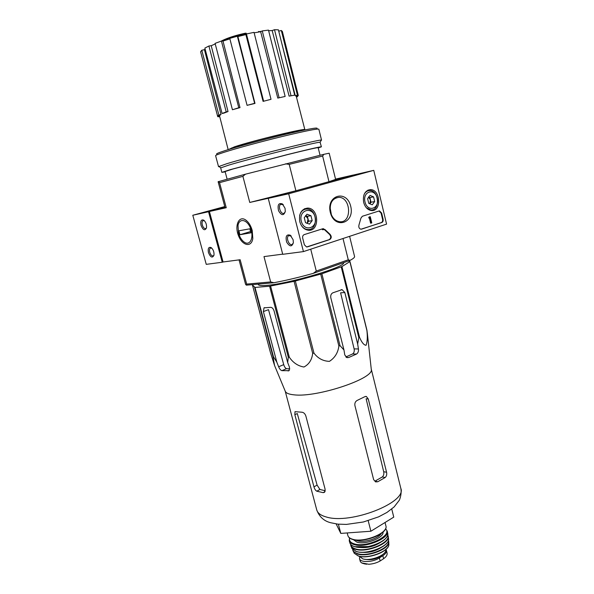 <?xml version="1.0" encoding="UTF-8"?>
<svg xmlns="http://www.w3.org/2000/svg" width="594" height="594" viewBox="0 0 594 594"><rect width="100%" height="100%" fill="white"/><g stroke="black" fill="none" stroke-linecap="round" stroke-linejoin="round"><path stroke-width="0.89" d="M371.25 369.089L371.28 369.386C374.458 378.46 316.936 397.728 294.089 394.839C289.159 394.371 286.241 393.25 285.343 391.453L285.217 391.156M348.366 260.974L349.977 261.538L366.951 330.301L367.515 334.942M366.951 330.301L366.906 330.561C367.634 336.984 367.359 341.892 366.075 345.292C363.884 345.114 361.694 342.426 359.496 337.214L358.813 337.6L357.662 344.03L344.832 292.545L342.092 289.642L332.87 292.805C331.096 293.733 330.413 295.426 330.828 297.884L343.963 349.977L344.772 354.96L347.082 357.647L348.737 357.499L356.534 354.046C358.048 353.036 358.687 351.336 358.442 348.96L357.662 344.03M349.977 261.538L341.936 266.587L321.874 273.789L340.028 345.649L343.963 349.977M340.028 345.649L338.884 346.042C337.986 352.769 334.83 357.878 329.418 361.36C323.062 361.145 317.909 358.382 313.951 353.074L312.682 353.363C311.924 359.793 309.014 364.345 303.95 367.018C297.958 366.008 293.072 362.734 289.3 357.18L288.305 357.261L287.682 362.57L274.124 311.115C273.359 308.761 272.238 307.499 270.767 307.336L264.018 307.841L263.387 311.568L276.826 362.154L278.645 366.78C279.574 368.971 280.65 370.262 281.89 370.656L289.033 370.686L289.516 367.278L287.682 362.57M321.874 273.789L294.075 281.341L269.602 286.219L255.012 287.429L273.47 356.823L276.826 362.154M273.47 356.823L273.025 356.697L274.584 365.548L270.389 352.391L252.428 284.979L253.044 284.571M289.835 368.933L286.546 368.659C285.365 368.258 284.429 366.914 283.732 364.627L268.51 309.674L263.387 311.568M255.012 287.429L252.428 284.979M343.503 262.689C347.119 266.543 288.432 283.962 266.372 285.38C261.308 285.788 258.613 285.514 258.286 284.548L258.167 284.118M320.701 274.153L338.884 346.042M341.223 266.892L358.813 337.6M341.936 266.587L359.496 337.214M295.359 281.036L313.951 353.074M294.075 281.341L312.682 353.363M270.597 286.063L289.3 357.18M269.602 286.219L288.305 357.261M254.581 287.392L273.025 356.697M349.903 261.709L366.906 330.561M344.832 292.545L340.607 292.82L354.113 348.893C354.551 351.269 354.039 352.955 352.576 353.957L356.534 354.046M330.056 207.662L331.326 214.716M246.399 34.029L246.191 33.234C235.632 35.529 227.168 38.209 220.805 41.268M246.339 34.088L237.414 36.249M229.811 38.565L224.22 40.652M222.223 40.585C227.97 37.778 235.714 35.306 245.463 33.175L246.191 33.234M260.491 31.742L258.516 31.489L258.657 32.031M261.249 31.423L260.402 31.393M343.013 238.513L348.277 259.801L316.275 271.064L310.721 249.183M328.972 181.69L335.617 179.395L329.18 153.207L323.841 154.321L322.639 156.044L328.972 181.69L353.074 175.111M322.639 156.044L289.211 164.382L295.901 190.763L269.141 198.106L249.762 202.45L295.901 190.763M348.277 259.801L350.014 260.395L313.32 273.351L316.275 271.064M239.04 259.882L245.619 284.459L246.369 285.157L273.923 282.729C286.382 280.353 299.51 277.227 313.32 273.351M350.014 260.395C353.267 258.68 354.781 257.373 354.566 256.489L349.606 236.33M209.4 211.494L224.955 207.269L208.539 211.731L222.23 262.251L223.069 261.984L209.4 211.494L226.247 207.722L219.542 182.655L242.901 176.344L249.762 202.45M335.543 179.106L353.066 175.074M252.227 230.494C250.846 225.653 248.663 222.149 245.664 219.966C238.944 215.273 234.4 225.49 238.432 235.536C242.196 245.738 251.5 247.884 252.806 238.513L252.227 230.494M223.069 261.984L240.154 259.734L246.673 284.095L270.649 281.942L263.988 256.601L282.692 254.143M226.247 207.722L225.096 207.774L218.117 181.719L245.463 174.191L323.841 154.321M289.211 164.382L285.476 163.847M245.463 174.191L242.901 176.344M219.542 182.655L218.637 181.504M270.649 281.942L273.923 282.729M246.369 285.157L246.673 284.095M289.1 96.117L294.698 95.151L289.1 96.117L272.178 30.554L268.644 30.747M272.178 30.554L274.51 29.707L278.4 29.826L294.698 95.151M278.742 31.207L281.318 30.487L282.358 31.46L298.314 95.589L296.213 96.154L304.871 129.722C306.95 127.576 253.4 140.518 234.615 146.77L228.423 149.554M219.765 116.78L217.738 116.684L200.95 53.141M200.594 51.782L201.774 50.252L204.44 49.673L220.99 114.508L219.661 115.481L217.575 115.978L200.594 51.782M205.138 49.116L204.44 49.673M204.863 48.092L208.902 46.005L211.219 45.693L228.029 111.531L223.908 113.127L222.097 113.476L204.863 48.092M215.236 43.949L211.219 45.693M215.087 43.369L221.421 41.053L222.995 41.068L239.991 107.618L232.44 109.742L215.087 43.369M229.885 38.848L222.995 41.068M229.759 38.38L237.37 36.227L237.904 36.568L254.997 103.415L247.082 105.346L229.759 38.38M263.083 101.374L271.02 99.309L263.083 101.374L245.871 34.593L237.904 36.568M245.871 34.593L246.451 33.969L254.017 32.358L271.02 99.309M277.777 98.084L285.15 96.443L277.777 98.084L260.655 31.712L254.143 32.841M260.655 31.712L262.266 30.918L268.488 30.116L285.15 96.443M281.192 41.031L295.307 95.753L296.213 96.154M296.384 96.8L297.668 96.495L297.497 95.812M297.668 96.495L296.488 97.216M295.307 95.753L297.423 95.181L281.318 30.487M297.423 95.181L298.314 95.589M290.978 95.53L274.51 29.707M279.091 97.587L262.266 30.918M263.588 101.047L246.451 33.969M247.082 105.346L254.626 103.311L237.37 36.227M254.626 103.311L254.997 103.415M232.44 109.742L238.781 107.752L221.421 41.053M238.781 107.752L239.991 107.618M222.097 113.476L226.21 111.88L208.902 46.005M226.21 111.88L228.029 111.531M217.575 115.978L218.882 115.006L201.774 50.252M218.882 115.006L220.99 114.508M217.738 116.684L219.617 116.179M337.266 264.894L320.069 270.968M336.152 523.923L340.8 533.405L370.894 531.236L393.763 517.114L391.743 509.036M370.894 531.236L368.191 520.686M340.8 533.405L338.387 524.198M345.812 356.979L352.576 353.957M368.258 398.96L366.127 398.782L383.702 471.725C384.125 474.019 383.65 475.764 382.291 476.967L385.157 477.509C386.538 476.306 387.013 474.547 386.575 472.245L368.258 398.96L366.364 396.473L364.909 396.651L357.261 400.378C355.353 401.425 354.566 403.14 354.9 405.509L373.633 479.618L375.579 481.897L377.777 481.749L385.157 477.509M377.777 481.749L374.918 481.185L382.291 476.967M305.858 415.993L325.133 489.337L324.502 492.315L323.188 492.656L316.795 491.201C315.555 490.533 314.612 489.077 313.959 486.85L294.847 414.694L295.003 411.672L302.004 412.229C303.764 412.488 305.041 413.743 305.858 415.993M325.252 490.755L319.936 489.471L317.107 485.135L297.282 413.543L294.847 414.694M224.77 206.578L192.798 215.258L206.252 264.352L222.23 262.251M208.539 211.731L192.798 215.258M201.017 225.334C203.059 230.13 204.885 230.984 206.489 227.881C206.794 224.599 205.851 222.008 203.668 220.122C201.173 219.327 200.289 221.065 201.017 225.334M208.457 252.591C210.551 257.44 212.392 258.316 213.981 255.205C214.234 251.923 213.246 249.369 211.026 247.535C208.605 246.807 207.744 248.492 208.457 252.591M211.813 248.166L210.41 248.069C209.482 248.782 209.266 250.185 209.749 252.272C210.714 255.049 211.932 256.229 213.402 255.814L214.003 255.108M204.433 220.768L203.022 220.634C202.042 221.369 201.812 222.824 202.316 225.007C203.252 227.732 204.44 228.898 205.88 228.504L206.504 227.806M373.76 170.352L386.568 224.116L303.437 251.596L288.684 193.778L373.76 170.352L352.287 175.289L268.236 198.359L288.684 193.778M299.792 221.725C298.693 213.625 301.292 209.081 307.588 208.078C319.245 207.878 319.869 231.912 308.152 230.205C304.076 229.492 301.292 226.663 299.792 221.725M363.654 202.376C362.637 194.906 364.857 190.659 370.307 189.635C380.606 189.159 381.853 211.746 371.465 210.543C367.679 209.972 365.072 207.247 363.654 202.376M330.323 212.474C325.987 195.062 346.77 189.204 350.712 206.296C355.056 223.196 334.63 229.811 330.323 212.474M379.054 210.989L379.581 210.922L381.638 213.053L383.108 219.208C383.375 220.864 382.944 221.97 381.808 222.512L360.914 229.232C359.103 228.631 358.457 227.19 358.984 224.926L360.929 218.154L362.34 216.268L379.054 210.989M322.772 228.757L324.45 229.633L329.462 234.363C331.192 236.457 331.096 238.216 329.173 239.657L306.563 246.985L304.373 244.78L302.695 238.194C302.391 236.412 302.895 235.217 304.21 234.615L322.787 228.749L324.992 229.544L322.356 229.715M329.462 234.363L330.004 234.281L324.992 229.544L324.45 229.633M330.004 234.281C331.734 236.375 331.638 238.142 329.715 239.575L307.336 246.904M268.236 198.359L282.737 254.314L303.437 251.596M293.117 239.761L290.295 235.224C286.508 234.066 285.306 236.367 286.672 242.114C289.657 246.874 291.892 247.059 293.377 242.664L293.117 239.761M285.046 208.308L282.417 203.942C278.616 202.628 277.331 204.908 278.564 210.781C281.467 215.681 283.717 215.904 285.306 211.449L285.046 208.308M330.516 212.288C329.321 203.356 332.105 198.374 338.847 197.342C351.084 197.208 352.168 223.062 339.872 221.74C335.335 221.109 332.209 217.953 330.516 212.288M330.071 207.447L331.415 214.909M378.972 211.019L381.088 213.149L382.551 219.297C382.826 220.953 382.388 222.052 381.251 222.602L361.531 229.158M369.327 218.147L368.674 217.827L369.112 216.966L370.255 216.684L369.661 216.869L369.327 218.147L369.913 217.924L371.161 223.092L371.755 222.899L370.255 216.684M369.112 216.966L369.661 216.869M368.674 217.827L369.23 217.738M371.161 223.092L370.604 223.173L369.386 218.124M283.331 204.819L280.784 204.314C277.495 205.962 281.073 215.266 284.192 213.187L285.283 211.642M291.238 236.085L288.721 235.655C285.499 237.362 289.278 246.488 292.322 244.357L293.362 242.805M367.619 198.648L370.04 195.404L373.567 196.866L374.688 201.544L372.29 204.789L368.755 203.356L367.619 198.648L370.04 195.404L373.567 196.866L374.688 201.544L372.29 204.789L368.755 203.356L367.619 198.648M364.998 201.975C362.37 191.231 374.836 187.622 377.264 198.255C379.893 208.798 367.56 212.697 364.998 201.975M364.011 194.698C365.325 191.959 367.248 190.577 369.78 190.533C379.18 190.318 380.309 210.818 370.849 209.934L366.364 207.766M368.473 197.015L370.456 199.903L369.899 197.572L368.488 196.993M370.456 199.903L369.817 203.846L371.012 202.235L370.456 199.903M371.012 202.235L374.688 201.544M369.899 197.572L373.567 196.866M304.262 217.694L306.979 214.204L310.937 215.689L312.184 220.626L309.489 224.116L305.516 222.661L304.262 217.694L306.979 214.204L310.937 215.689L312.184 220.626L309.489 224.116L305.516 222.661L304.262 217.694M301.299 221.265C298.388 209.92 312.392 205.858 315.087 217.092C318.005 228.215 304.158 232.596 301.299 221.265M299.628 215.54C300.898 211.256 303.393 209.081 307.105 209.021C317.716 209.095 318.273 230.836 307.633 229.551C305.182 229.299 303.103 227.962 301.41 225.549M305.524 215.644L308.004 218.8L307.38 216.335L305.524 215.644M308.004 218.8L307.284 222.988L308.628 221.25L308.004 218.8M306.957 223.411L307.284 222.988L306.912 223.396M308.628 221.25L312.184 220.626M307.38 216.335L310.937 215.689M317.129 128.363C317.285 127.287 306.029 129.44 283.353 134.816C261.984 139.969 236.731 146.829 224.77 150.705C218.562 152.725 215.874 153.868 216.713 154.143M321.131 140.474L321.554 140.169L318.844 129.173C317.456 128.542 305.286 130.977 282.328 136.486C260.736 141.736 235.929 148.493 224.005 152.324C218.332 154.15 215.533 155.272 215.607 155.68L218.525 166.624L219.045 166.684M321.554 140.169L321.347 140.102C320.515 139.026 250.817 156.37 227.005 163.64L218.525 166.624M318.243 147.98L321.399 146.807L320.084 142.263C319.171 141.35 251.997 158.108 228.928 165.058L220.671 167.902L221.859 172.371L225.193 171.874M321.399 146.807C320.166 146.659 308.516 149.324 286.457 154.811L230.153 169.669L221.859 172.371M317.99 147.78C318.681 147.149 308.553 149.421 287.622 154.596L232.937 169L225.104 171.547L227.131 179.188M238.484 232.93L238.008 225.549C239.196 217.708 247.245 219.394 250.616 228.438C254.165 237.377 250.126 246.102 244.446 242.27C241.721 240.392 239.738 237.273 238.484 232.93M239.939 234.734L238.892 230.791L249.836 228.816L250.898 232.833L239.939 234.734L250.564 231.563M385.914 549.413L386.404 550.378C386.753 552.093 385.558 553.868 382.833 555.702L379.388 557.929C372.846 562.429 360.15 562.808 359.519 558.598L359.682 556.823M386.404 550.378L387.095 553.088C387.451 554.878 386.293 556.756 383.605 558.716L380.167 560.959C376.863 562.845 373.084 563.951 368.815 564.27L361.479 562.852L360.335 561.627L359.519 558.598M385.744 549.569C387.206 554.803 370.433 561.612 362.726 558.828L359.437 556.318M382.202 554.922C377.175 558.976 371.48 560.432 365.117 559.303M283.732 364.627L278.645 366.78M354.113 348.893L358.442 348.96M301.871 130.561C305.108 128.222 254.923 140.303 237.154 146.206M231.846 148.136L233.546 148.01M299.428 131.096L300.972 130.383M326.344 517.003C320.842 515.495 317.642 513.149 316.758 509.964C319.342 516.832 324.012 521.094 330.754 522.75L337.838 524.138L346.428 524.413L363.365 521.992L378.593 516.854L386.932 512.459L394.112 506.942L399.079 500.542C399.584 500.148 401.975 493.74 400.824 488.379C407.194 502.376 350.512 524.695 326.344 517.003M289.3 370.463L288.112 370.975M286.546 368.659L281.89 370.656M346.473 357.44L348.737 357.499M383.702 471.725L386.575 472.245M317.107 485.135L313.959 486.85M325.022 491.632L323.188 492.656M319.936 489.471L316.795 491.201M381.088 213.149L381.638 213.053M382.551 219.297L383.108 219.208M381.251 222.602L381.808 222.512M369.171 217.233L369.728 217.144M368.971 217.731L369.527 217.642M329.173 239.657L329.715 239.575M383.605 558.716L382.833 555.702M380.167 560.959L379.388 557.929M352.598 539.248C349.918 538.454 348.344 537.228 347.884 535.573C348.396 537.384 350.037 538.699 352.791 539.508C364.115 543.265 388.78 533.293 385.877 525.816C388.751 532.863 363.84 543.042 352.598 539.248M384.608 530.093C380.761 536.642 361.739 542.329 353.081 539.486M381.244 533.501C378.616 538.52 364.092 542.983 357.425 540.8L355.643 540.072M383.056 532.031C384.244 537.696 365.459 545.047 356.942 542.159L353.348 539.656M385.499 528.883C393.555 535.157 366.854 548.151 354.217 543.852C350.467 542.664 348.96 540.74 349.695 538.067M385.595 528.66L387.214 531.088C390.02 538.246 365.206 548.411 353.972 544.535C351.314 543.733 349.74 542.5 349.257 540.837L349.495 537.919M387.696 533.249L387.711 533.315C390.132 540.51 365.637 550.43 354.559 546.584C351.99 545.804 350.438 544.624 349.896 543.027L349.866 542.946M387.214 531.088L387.711 533.315C388.075 535.907 386.226 538.587 382.165 541.357L373.953 545.225L369.201 546.532L354.648 546.703C352.042 545.908 350.453 544.683 349.896 543.027L349.257 540.837M386.271 537.644C381.875 544.215 363.313 549.561 354.796 546.688L353.237 546.116M350.022 542.27L350.096 541.29M386.694 531.897L387.236 532.721M380.791 542.196C374.547 546.332 367.693 548.091 360.224 547.475M387.644 535.112C391.966 542.032 366.988 552.903 355.539 548.893C352.584 547.972 351.002 546.525 350.816 544.564M387.704 534.852L388.238 536.33C390.139 543.517 366.231 553.044 355.42 549.257C353.007 548.514 351.492 547.401 350.876 545.916L350.631 544.356M356.229 551.425L351.819 548.292L356.311 551.522C366.884 555.249 390.072 546.124 388.558 538.862C390.02 546.005 366.75 555.145 356.229 551.425M388.535 538.632L387.704 534.823M386.657 543.25C381.779 549.517 364.493 554.247 356.459 551.507L355.598 551.217M381.489 547.326C375.586 551.187 369.119 552.851 362.088 552.309M388.313 540.637C391.617 547.453 368.139 557.41 357.395 553.578C354.744 552.747 353.237 551.462 352.888 549.725M388.402 540.34L388.795 541.928C389.738 548.945 367.396 557.566 357.291 553.964L353.088 551.091L352.658 549.502L354.165 553.207L358.338 556.029C368.139 559.496 389.382 551.477 388.87 544.297C389.419 551.18 367.916 559.355 358.182 555.865L354.165 553.207M388.862 543.918L388.409 540.31M386.419 548.774C381.385 554.484 365.919 558.509 358.627 555.999M365.34 564.077L362.444 563.268M371.28 369.386L367.322 333.108M285.343 391.453L274.584 365.548M264.545 307.647L264.018 307.841M341.075 289.716L342.092 289.642M234.051 147.253L234.199 147.817M298.611 130.673L298.752 131.244M318.161 147.646L320.047 155.264M219.453 115.533L228.111 149.428M231.482 148.01L231.563 148.597M246.837 221.027L245.664 219.966M365.637 396.413L366.35 396.473M285.202 391.112L316.758 509.964M371.243 369.037L400.824 488.379M210.915 247.921L210.41 248.069M211.783 248.136L211.026 247.535M203.527 220.493L203.022 220.634M204.403 220.73L203.668 220.122M304.343 208.813L307.588 208.078M367.805 190.214L370.307 189.635M338.847 197.342L335.617 197.995M379.024 211.019L379.581 210.922M322.913 228.764L323.455 228.675M281.586 204.084L280.784 204.314M283.13 204.655L282.417 203.942M289.493 235.41L288.721 235.655M291.023 235.922L290.295 235.224M367.448 191.008L366.275 191.246M370.849 209.934L369.676 210.142M307.633 229.551L306.311 229.767M320.084 142.263L321.347 140.102M220.827 167.753L218.674 166.461M347.193 532.944L347.884 535.573M385.046 522.497L385.877 525.816M351.819 548.292L350.616 544.342M361.508 562.867L366.706 564.255"/></g></svg>
